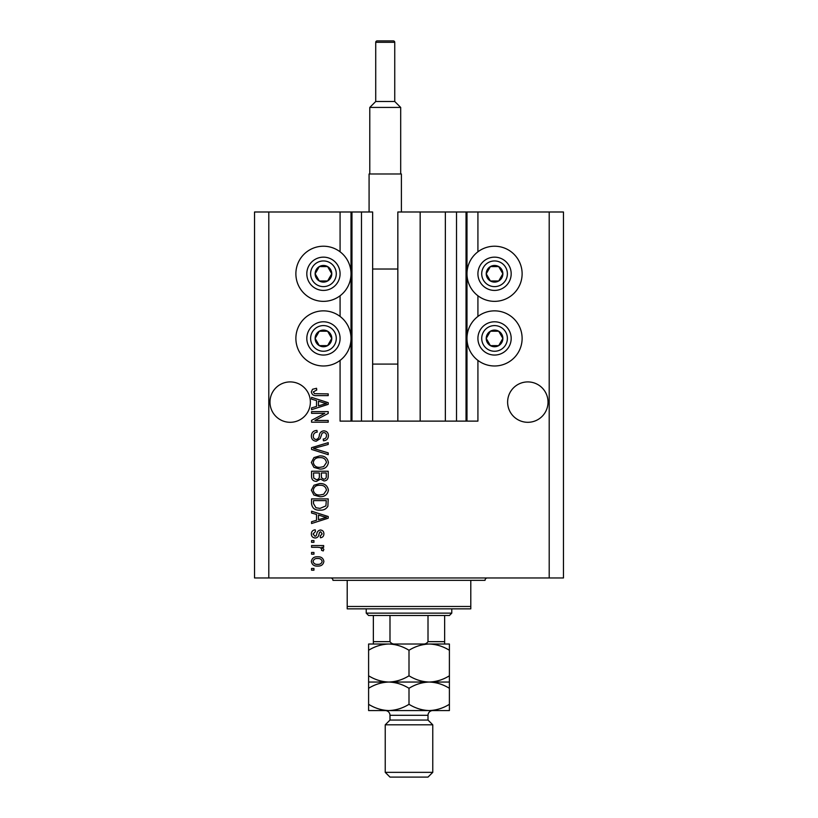 <?xml version="1.0" encoding="UTF-8"?>
<svg xmlns="http://www.w3.org/2000/svg" width="818" height="818" viewBox="0 0 818 818"><rect width="100%" height="100%" fill="white"/><g stroke="black" fill="none" stroke-linecap="round" stroke-linejoin="round"><path stroke-width="1.23" d="M456.526 211.995L456.526 421.117L466.035 421.117L466.035 211.995L397.834 211.995L397.834 421.117L372.64 421.117L372.64 211.995L340.084 211.995L340.084 251.801M340.084 295.768L340.084 316.443M340.084 360.401L340.084 421.117L351.965 421.117L351.965 211.995M361.474 211.995L361.474 421.117L351.965 421.117M372.64 421.117L361.474 421.117M397.834 421.117L420.166 421.117L420.166 211.995M445.36 211.995L445.36 421.117L420.166 421.117M456.526 421.117L445.36 421.117M466.035 211.995L466.986 211.995L466.986 421.117L466.035 421.117M477.916 360.401L477.916 421.117L466.986 421.117M549.205 211.995L549.205 577.958L563.469 577.958L563.469 211.995L477.916 211.995L477.916 251.801M477.916 295.768L477.916 316.443M477.916 211.995L466.986 211.995M548.019 402.108A20.194 20.194 0 0 0 527.815 381.914A20.194 20.194 0 0 0 507.62 402.108A20.194 20.194 0 0 0 527.815 422.303A20.194 20.194 0 0 0 548.019 402.108M310.38 402.108A20.194 20.194 0 0 0 290.185 381.914A20.194 20.194 0 0 0 269.981 402.108A20.194 20.194 0 0 0 290.185 422.303A20.194 20.194 0 0 0 310.38 402.108M494.553 246.218A27.567 27.567 0 0 0 466.986 273.785A27.567 27.567 0 0 0 494.553 301.351A27.567 27.567 0 0 0 522.119 273.785A27.567 27.567 0 0 0 494.553 246.218M494.553 310.86A27.567 27.567 0 0 1 522.119 338.417A27.567 27.567 0 0 1 494.553 365.983A27.567 27.567 0 0 1 466.986 338.417A27.567 27.567 0 0 1 494.553 310.86M323.447 301.351A27.567 27.567 0 0 1 295.881 273.785A27.567 27.567 0 0 1 323.447 246.218A27.567 27.567 0 0 1 351.014 273.785A27.567 27.567 0 0 1 323.447 301.351M323.447 365.983A27.567 27.567 0 0 0 351.014 338.417A27.567 27.567 0 0 0 323.447 310.86A27.567 27.567 0 0 0 295.881 338.417A27.567 27.567 0 0 0 323.447 365.983M324.807 413.346L311.566 413.346L311.566 411.618L328.202 411.618L328.202 413.458L314.94 420.472L328.202 420.472L328.202 422.2L311.566 422.2L311.566 420.35L324.807 413.346M316.198 441.209C313.059 440.902 311.443 439.154 311.351 435.974C311.566 432.466 313.447 430.616 316.965 430.411L317.19 432.139C314.746 432.364 313.447 433.683 313.294 436.117C313.274 438.121 314.224 439.246 316.147 439.481C318.079 438.969 319.132 437.579 319.296 435.329C319.736 432.62 321.259 431.127 323.867 430.841C326.791 431.096 328.304 432.702 328.417 435.667C328.263 438.826 326.607 440.534 323.447 440.779L323.233 439.051C325.319 438.898 326.392 437.783 326.474 435.728C326.505 433.847 325.625 432.794 323.826 432.569L322.139 433.111L320.165 438.642L316.198 441.209M328.202 454.675L311.566 449.43L311.566 447.651L328.202 442.671L328.202 444.45L313.509 448.448L328.202 452.875L328.202 454.675M311.351 462.487L313.959 457.589L319.664 455.902C324.613 455.698 327.527 457.896 328.417 462.497C327.558 467.006 324.705 469.205 319.869 469.082L313.897 467.385L311.351 462.487M311.351 490.146L313.959 485.238L319.664 483.55C324.613 483.356 327.527 485.555 328.417 490.156C327.558 494.665 324.705 496.853 319.869 496.731L313.897 495.033L311.351 490.146M316.535 514.461L311.566 513.009L311.566 511.209L328.202 516.516L328.202 518.203L311.566 523.52L311.566 521.72L316.535 520.268L316.535 514.461M313.948 570.187L311.566 570.187L311.566 568.459L313.948 568.459L313.948 570.187M549.205 577.958L254.531 577.958L254.531 211.995L268.795 211.995L268.795 577.958M340.084 211.995L268.795 211.995M317.742 566.076C314.132 566.301 312.006 564.757 311.351 561.434C311.995 558.162 314.081 556.608 317.619 556.792C321.167 556.598 323.253 558.152 323.887 561.434C323.274 564.676 321.218 566.22 317.742 566.076M313.948 554.195L311.566 554.195L311.566 552.467L313.948 552.467L313.948 554.195M317.844 547.283L311.566 547.283L311.566 545.555L323.662 545.555L323.662 547.283L321.74 547.283L323.887 549.328L323.233 550.954L321.505 550.31L321.719 549.134L320.308 547.59L317.844 547.283M313.948 542.314L311.566 542.314L311.566 540.586L313.948 540.586L313.948 542.314M315.257 537.999C312.742 537.804 311.443 536.444 311.351 533.909C311.484 531.475 312.773 530.095 315.237 529.788L315.462 531.516L313.079 534.021L314.961 536.271L316.055 535.872L316.719 534.236C317.016 531.833 318.253 530.422 320.431 530.003C322.701 530.228 323.846 531.506 323.887 533.837C323.846 536.148 322.691 537.457 320.431 537.774L320.206 536.046L322.159 533.898L320.676 531.731L319.674 532.273L318.979 534.215C318.683 536.536 317.445 537.804 315.257 537.999M319.981 510.125C315.053 510.422 312.251 508.315 311.566 503.796L311.566 498.888L328.202 498.888L327.895 506.23C326.157 509.093 323.519 510.401 319.981 510.125M316.454 481.393C313.222 481.25 311.597 479.573 311.566 476.362L311.566 471.24L328.202 471.24L328.202 476.393C328.182 479.195 326.791 480.708 324.02 480.964L320.533 479.103L316.454 481.393M316.535 400.605L311.566 399.153L311.566 397.354L328.202 402.671L328.202 404.358L311.566 409.665L311.566 407.875L316.535 406.423L316.535 400.605M311.351 391.873L312.527 389.276L316.535 388.284L316.75 390.012L313.294 391.945L314.552 393.673L328.202 393.898L328.202 395.626L316.914 395.626C313.764 395.963 311.914 394.705 311.351 391.873M322.159 561.393C321.535 559.267 320.022 558.316 317.629 558.52C315.175 558.316 313.662 559.297 313.079 561.475C313.713 563.592 315.227 564.553 317.629 564.348C320.063 564.553 321.576 563.561 322.159 561.393M323.325 516.587L318.478 515.023L318.478 519.696L326.474 517.365L323.325 516.587M326.259 500.616L313.509 500.616L313.509 503.591L315.932 507.733L320.002 508.397L325.932 505.892L326.259 500.616M326.474 490.166C325.758 486.638 323.478 485.013 319.644 485.279C316.065 485.176 313.948 486.792 313.294 490.125C313.989 493.571 316.198 495.197 319.92 495.002L323.683 494.276L326.474 490.166M326.259 472.968L321.29 472.968L321.454 477.722L323.744 479.236C325.687 479 326.525 477.855 326.259 475.8L326.259 472.968M319.347 472.968L313.509 472.968L313.723 478.07L316.443 479.665C318.519 479.481 319.49 478.305 319.347 476.158L319.347 472.968M326.474 462.518C325.758 458.99 323.478 457.364 319.644 457.63C316.065 457.518 313.948 459.133 313.294 462.477C313.989 465.912 316.198 467.538 319.92 467.354L323.683 466.628L326.474 462.518M323.325 402.742L318.478 401.178L318.478 405.851L326.474 403.509L323.325 402.742M330.656 277.946A8.313 8.313 0 0 0 319.296 266.586A8.313 8.313 0 0 0 319.296 280.983A8.313 8.313 0 0 0 330.656 277.946M329.685 277.384L331.771 273.785L327.609 266.586L319.296 266.586L315.135 273.785L319.296 280.983L327.609 280.983L329.685 277.384M309.04 265.472A16.636 16.636 0 0 1 331.771 259.378A16.636 16.636 0 0 1 337.854 282.098A16.636 16.636 0 0 1 315.135 288.192A16.636 16.636 0 0 1 309.04 265.472A16.636 16.636 0 0 0 315.135 288.192A16.636 16.636 0 0 0 337.854 282.098M331.771 273.785L327.609 266.586L319.296 266.586L315.135 273.785L319.296 280.983L327.609 280.983L331.771 273.785M501.751 277.946A8.313 8.313 0 0 0 490.391 266.586A8.313 8.313 0 0 0 490.391 280.983A8.313 8.313 0 0 0 501.751 277.946M500.79 277.384L502.865 273.785L498.704 266.586L490.391 266.586L486.229 273.785L490.391 280.983L498.704 280.983L500.79 277.384M480.146 265.472A16.636 16.636 0 0 1 502.865 259.378A16.636 16.636 0 0 1 508.96 282.098A16.636 16.636 0 0 1 486.229 288.192A16.636 16.636 0 0 1 480.146 265.472A16.636 16.636 0 0 0 486.229 288.192A16.636 16.636 0 0 0 508.96 282.098M502.865 273.785L498.704 266.586L490.391 266.586L486.229 273.785L490.391 280.983L498.704 280.983L502.865 273.785M501.751 342.578A8.313 8.313 0 0 0 490.391 331.218A8.313 8.313 0 0 0 490.391 345.625A8.313 8.313 0 0 0 501.751 342.578M500.79 342.026L502.865 338.417L498.704 331.218L490.391 331.218L486.229 338.417L490.391 345.625L498.704 345.625L500.79 342.026M480.146 330.104A16.636 16.636 0 0 1 502.865 324.02A16.636 16.636 0 0 1 508.96 346.74A16.636 16.636 0 0 1 486.229 352.824A16.636 16.636 0 0 1 480.146 330.104A16.636 16.636 0 0 0 486.229 352.824A16.636 16.636 0 0 0 508.96 346.74M502.865 338.417L498.704 331.218L490.391 331.218L486.229 338.417L490.391 345.625L498.704 345.625L502.865 338.417M330.656 342.578A8.313 8.313 0 0 0 319.296 331.218A8.313 8.313 0 0 0 319.296 345.625A8.313 8.313 0 0 0 330.656 342.578M329.685 342.026L331.771 338.417L327.609 331.218L319.296 331.218L315.135 338.417L319.296 345.625L327.609 345.625L329.685 342.026M309.04 330.104A16.636 16.636 0 0 1 331.771 324.02A16.636 16.636 0 0 1 337.854 346.74A16.636 16.636 0 0 1 315.135 352.824A16.636 16.636 0 0 1 309.04 330.104A16.636 16.636 0 0 0 315.135 352.824A16.636 16.636 0 0 0 337.854 346.74M327.609 345.625L331.771 338.417L327.609 331.218L319.296 331.218L315.135 338.417L319.296 345.625M330.584 577.958A2.372 2.372 0 0 1 332.957 580.34L347.21 580.34L347.21 606.475L470.79 606.475L470.79 580.34L347.21 580.34M487.416 577.958A2.372 2.372 0 0 0 485.043 580.34L470.79 580.34M470.79 606.475L470.79 608.858L347.21 608.858L347.21 606.475M430.626 644.022L429.194 644.022L430.626 644.022M368.601 650.269L368.601 644.022L388.806 644.022C395.892 644.257 402.63 646.343 409 650.269C415.288 646.363 422.027 644.287 429.194 644.022C436.291 644.257 443.029 646.343 449.399 650.269L449.399 644.022L388.806 644.022C381.628 644.287 374.889 646.363 368.601 650.269L368.601 688.296C374.889 684.39 381.628 682.304 388.806 682.048C381.709 681.803 374.971 679.727 368.601 675.791M451.771 613.132L449.399 615.504L368.601 615.504L366.229 613.132L451.771 613.132L451.771 608.858M366.229 613.132L366.229 608.858M444.644 615.504L444.644 643.153M422.231 644.022C424.798 644.339 426.73 643.551 428.008 641.649L444.644 641.649M428.008 615.504L428.008 641.649M389.992 615.504L389.992 641.649C391.28 643.551 393.202 644.339 395.769 644.022M373.356 615.504L373.356 644.022L373.356 641.649L389.992 641.649M428.008 720.065L389.992 720.065L385.237 724.82L432.763 724.82L428.008 720.065L428.008 715.31A4.755 4.755 0 0 1 432.763 710.566M432.763 772.345L428.008 777.1L389.992 777.1L385.237 772.345L432.763 772.345L432.763 724.82M389.992 720.065L389.992 715.31A4.755 4.755 0 0 0 385.237 710.566M385.237 772.345L385.237 724.82M449.399 682.048L429.194 682.048C436.291 682.284 443.029 684.369 449.399 688.296L449.399 675.791C443.111 679.707 436.372 681.783 429.194 682.048C422.108 681.803 415.37 679.727 409 675.791L409 650.269M449.399 675.791L449.399 650.269M409 675.791C402.712 679.707 395.973 681.783 388.806 682.048L368.601 682.048M429.194 682.048L388.806 682.048C395.892 682.284 402.63 684.369 409 688.296C415.288 684.39 422.027 682.304 429.194 682.048M368.601 704.308C374.971 708.245 381.709 710.321 388.806 710.566C395.973 710.3 402.712 708.214 409 704.308C415.37 708.245 422.108 710.321 429.194 710.566C436.372 710.3 443.111 708.214 449.399 704.308L449.399 710.566L368.601 710.566L368.601 688.296M409 704.308L409 688.296M449.399 704.308L449.399 688.296M394.746 101.493L394.746 42.321A1.421 1.421 0 0 0 393.315 40.9L377.159 40.9A1.421 1.421 0 0 0 375.728 42.321L375.728 101.493L394.746 101.493L400.687 107.434L369.787 107.434L369.787 173.978M375.728 101.493L369.787 107.434M369.082 211.995L369.082 173.978L401.393 173.978L401.393 211.995M400.687 107.434L400.687 173.978M372.64 364.082L397.834 364.082M372.64 269.03L397.834 269.03M351.014 211.995L351.014 421.117M334.562 280.196A12.832 12.832 0 0 0 329.869 262.67A12.832 12.832 0 0 0 312.333 267.363A12.832 12.832 0 0 0 317.036 284.899A12.832 12.832 0 0 0 334.562 280.196M505.667 280.196A12.832 12.832 0 0 0 500.964 262.67A12.832 12.832 0 0 0 483.438 267.363A12.832 12.832 0 0 0 488.131 284.899A12.832 12.832 0 0 0 505.667 280.196M505.667 344.838A12.832 12.832 0 0 0 500.964 327.312A12.832 12.832 0 0 0 483.438 332.006A12.832 12.832 0 0 0 488.131 349.531A12.832 12.832 0 0 0 505.667 344.838M334.562 344.838A12.832 12.832 0 0 0 329.869 327.312A12.832 12.832 0 0 0 312.333 332.006A12.832 12.832 0 0 0 317.036 349.531A12.832 12.832 0 0 0 334.562 344.838M428.008 715.31L389.992 715.31M394.746 42.321L375.728 42.321"/></g></svg>
